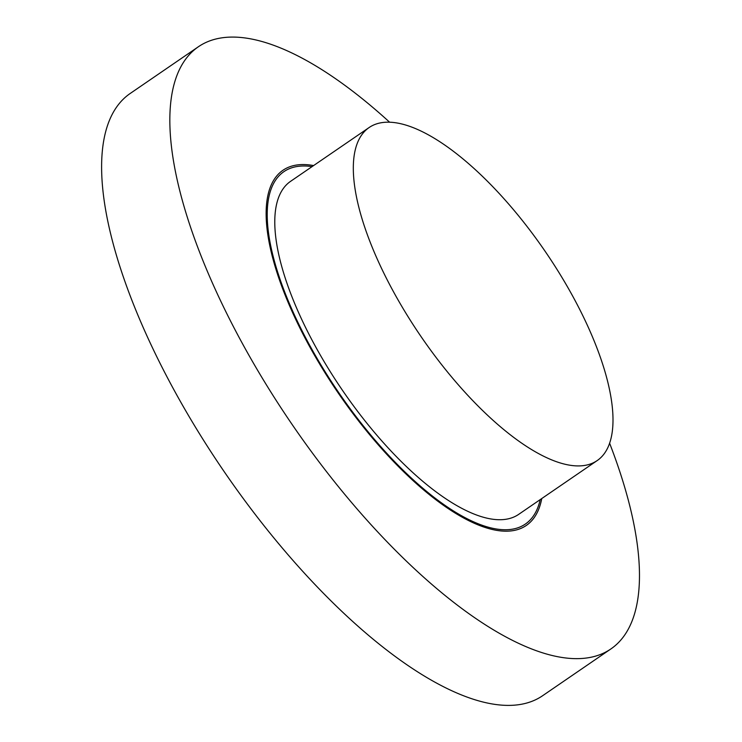 <?xml version="1.0" encoding="UTF-8"?>
<svg xmlns="http://www.w3.org/2000/svg" width="742" height="742" viewBox="0 0 742 742"><rect width="100%" height="100%" fill="white"/><g stroke="black" fill="none" stroke-linecap="round" stroke-linejoin="round"><path stroke-width="1.11" d="M609.627 443.289A364.962 136.129 -124.4 0 1 610.916 648.925L542.69 695.671A364.962 136.129 -124.4 0 1 224.112 471.541A364.962 136.129 -124.4 0 1 130.128 93.52L198.355 46.774A364.962 136.129 -124.4 0 1 389.652 122.235M610.916 648.925A364.962 136.129 -124.4 0 1 292.339 424.795A364.962 136.129 -124.4 0 1 198.355 46.774M540.222 499.598A213.594 79.672 -124.4 0 1 525.364 524.056A213.594 79.672 -124.4 0 1 338.909 392.88A213.594 79.672 -124.4 0 1 283.908 171.643A213.594 79.672 -124.4 0 1 312.085 166.616M313.616 165.568A215.282 80.294 55.6 0 0 282.962 170.261A215.282 80.294 55.6 0 0 315.1 356.281A215.282 80.294 55.6 0 0 526.31 525.447A215.282 80.294 55.6 0 0 541.762 498.55M369.089 127.559L290.558 181.354A201.824 75.276 55.6 0 0 320.692 355.752A201.824 75.276 55.6 0 0 518.704 514.345L597.236 460.541A201.824 75.276 55.6 0 0 545.259 251.501A201.824 75.276 55.6 0 0 369.089 127.559A201.824 75.276 55.6 0 0 399.224 301.948A201.824 75.276 55.6 0 0 597.236 460.541"/></g></svg>
